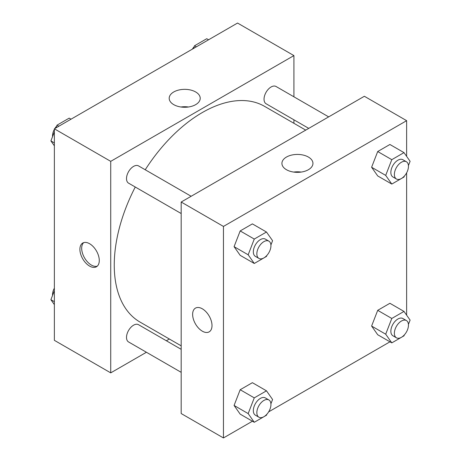 <?xml version="1.0" encoding="UTF-8"?>
<svg xmlns="http://www.w3.org/2000/svg" width="461" height="461" viewBox="0 0 461 461"><rect width="100%" height="100%" fill="white"/><g stroke="black" fill="none" stroke-linecap="round" stroke-linejoin="round"><path stroke-width="0.69" d="M146.419 352.262L110.726 372.868L54.363 340.327L54.363 128.809L237.548 23.05L293.911 55.591L293.911 96.804M293.911 119.814L293.911 123.294M173.739 91.969A15.513 8.955 180 0 1 190.641 90.028A15.513 8.955 180 0 1 200.218 98.302A15.513 8.955 180 0 1 184.705 107.257A15.513 8.955 180 0 1 169.193 98.302A15.513 8.955 180 0 1 173.739 91.969M110.726 372.868L110.726 161.35L54.363 128.809M110.726 161.35L293.911 55.591M188.463 106.992A15.513 8.955 0 0 0 180.948 106.992M89.59 266.089A13.697 7.912 60 0 1 80.64 254.017A13.697 7.912 60 0 1 82.744 243.039A13.697 7.912 60 0 1 96.441 250.951A13.697 7.912 60 0 1 96.441 266.769A13.697 7.912 60 0 1 89.59 266.089M83.689 242.63A13.697 7.912 -120 0 0 82.675 253.804A13.697 7.912 -120 0 0 91.37 265.069A13.697 7.912 -120 0 0 97.271 266.158M169.366 339.014L166.346 340.76M191.148 196.271L138.536 165.902A9.963 5.751 120 0 0 128.573 171.653A9.963 5.751 120 0 0 128.573 183.155L181.185 213.529M181.185 349.323L138.536 324.7A9.963 5.751 120 0 0 130.861 327.373A9.963 5.751 120 0 0 126.51 337.4A9.963 5.751 120 0 0 128.573 341.958L181.185 372.332M328.67 116.875L276.064 86.501A9.963 5.751 120 0 0 268.383 89.169A9.963 5.751 120 0 0 264.038 99.196A9.963 5.751 120 0 0 266.101 103.76L308.743 128.377M135.263 187.022A124.545 71.904 120 0 0 114.253 265.075A124.545 71.904 120 0 0 140.046 322.089L181.185 345.842M305.729 130.117L264.591 106.37A124.545 71.904 120 0 0 145.227 169.763M252.438 421.216L223.452 437.95L181.185 413.546L181.185 202.027L364.363 96.268L406.637 120.673L406.637 156.371M268.636 411.869L389.966 341.814M406.158 332.467L406.637 331.643M234.079 246.658L240.181 255.336L234.079 246.658L240.181 230.932L234.079 246.658L248.168 254.789L254.27 239.063L266.475 232.021L272.578 240.7L270.912 244.987M252.386 223.885L240.181 230.932L252.386 223.885L266.475 232.021M371.606 167.257L377.709 175.935L371.606 167.257L377.709 151.531L371.606 167.257L385.696 175.393L391.798 159.667L403.997 152.62L410.1 161.298L408.434 165.591M389.908 144.483L377.709 151.531L389.908 144.483L403.997 152.62M371.606 326.06L377.709 334.738L371.606 326.06L377.709 310.334L371.606 326.06L385.696 334.19L391.798 318.465L403.997 311.423L410.1 320.101L408.434 324.388M389.908 303.286L377.709 310.334L389.908 303.286L403.997 311.423M223.452 437.95L223.452 226.432L406.637 120.673M406.637 172.84L406.637 315.168M234.079 405.455L240.181 414.139L234.079 405.455L240.181 389.729L234.079 405.455L248.168 413.592L254.27 397.866L266.475 390.824L272.578 399.503L270.912 403.79M252.386 382.688L240.181 389.729L252.386 382.688L266.475 390.824M286.465 169.717A15.513 8.955 180 0 1 281.919 163.384A15.513 8.955 180 0 1 297.431 154.429A15.513 8.955 180 0 1 312.944 163.384A15.513 8.955 180 0 1 303.367 171.659A15.513 8.955 180 0 1 286.465 169.717M223.452 226.432L181.185 202.027M212.008 325.581A13.697 7.912 60 0 1 209.167 331.851A13.697 7.912 60 0 1 195.47 323.945A13.697 7.912 60 0 1 195.47 308.121A13.697 7.912 60 0 1 206.027 311.792A13.697 7.912 60 0 1 212.008 325.581M301.189 172.074A15.513 8.955 0 0 0 293.674 172.074M195.47 308.121A13.697 7.912 -120 0 0 195.47 323.939A13.697 7.912 -120 0 0 209.167 331.851M266.85 255.457L266.475 256.425L254.27 263.473L248.168 254.789M268.878 241.149L265.352 239.115A9.963 5.751 120 0 0 257.676 241.789A9.963 5.751 120 0 0 253.325 251.815A9.963 5.751 120 0 0 255.388 256.374L258.915 258.408A9.963 5.751 120 0 0 268.878 252.657A9.963 5.751 120 0 0 268.878 241.149A9.963 5.751 120 0 0 261.197 243.817A9.963 5.751 120 0 0 256.852 253.85A9.963 5.751 120 0 0 258.915 258.408M254.27 263.473L240.181 255.336M254.27 239.063L240.181 230.932M404.372 176.062L403.997 177.024L391.798 184.072L385.696 175.393M406.4 161.753L402.879 159.719A9.963 5.751 120 0 0 395.204 162.387A9.963 5.751 120 0 0 390.853 172.414A9.963 5.751 120 0 0 392.916 176.972L396.437 179.006A9.963 5.751 120 0 0 406.4 173.255A9.963 5.751 120 0 0 406.4 161.753A9.963 5.751 120 0 0 398.725 164.421A9.963 5.751 120 0 0 394.374 174.448A9.963 5.751 120 0 0 396.437 179.006M391.798 184.072L377.709 175.935M391.798 159.667L377.709 151.531M266.85 414.26L266.475 415.228L254.27 422.276L248.168 413.592M268.878 399.952L265.352 397.918A9.963 5.751 120 0 0 257.676 400.586A9.963 5.751 120 0 0 253.325 410.613A9.963 5.751 120 0 0 255.388 415.177L258.915 417.211A9.963 5.751 120 0 0 268.878 411.46A9.963 5.751 120 0 0 268.878 399.952A9.963 5.751 120 0 0 261.197 402.62A9.963 5.751 120 0 0 256.852 412.647A9.963 5.751 120 0 0 258.915 417.211M254.27 422.276L240.181 414.139M254.27 397.866L240.181 389.729M404.372 334.865L403.997 335.827L391.798 342.875L385.696 334.19M406.4 320.551L402.879 318.516A9.963 5.751 120 0 0 395.204 321.19A9.963 5.751 120 0 0 390.853 331.217A9.963 5.751 120 0 0 392.916 335.775L396.437 337.809A9.963 5.751 120 0 0 406.4 332.058A9.963 5.751 120 0 0 406.4 320.551A9.963 5.751 120 0 0 398.725 323.224A9.963 5.751 120 0 0 394.374 333.251A9.963 5.751 120 0 0 396.437 337.809M391.798 342.875L377.709 334.738M391.798 318.465L377.709 310.334M54.363 145.832L50.9 140.899L54.363 131.961M55.942 127.899L57.003 125.173L69.202 118.125L71.034 119.186M54.363 142.898L50.9 140.899M58.829 126.228L57.003 125.173M54.363 129.357A9.963 5.751 120 0 0 52.531 135.886A9.963 5.751 120 0 0 52.566 136.612M56.628 126.135A9.963 5.751 120 0 0 54.842 128.533M193.47 48.497L194.525 45.772L206.73 38.724L208.562 39.784M196.357 46.832L194.525 45.772M194.15 46.74A9.963 5.751 120 0 0 192.364 49.131M54.363 304.629L50.9 299.702L54.363 290.764M54.363 301.701L50.9 299.702M54.363 288.16A9.963 5.751 120 0 0 52.531 294.688A9.963 5.751 120 0 0 52.566 295.409"/></g></svg>

